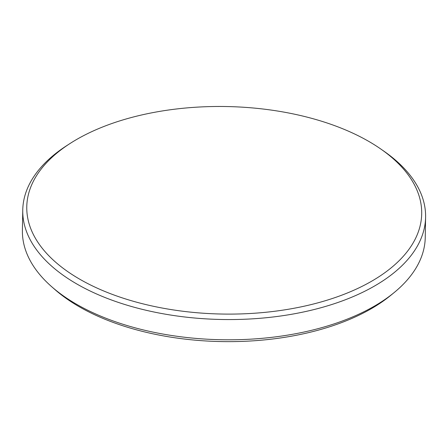 <?xml version="1.0" encoding="UTF-8"?>
<svg xmlns="http://www.w3.org/2000/svg" width="448" height="448" viewBox="0 0 448 448"><rect width="100%" height="100%" fill="white"/><g stroke="black" fill="none" stroke-linecap="round" stroke-linejoin="round"><path stroke-width="0.67" d="M394.016 292.684L390.645 295.439A197.546 103.802 -179 0 1 95.934 315.33A197.546 103.802 -179 0 1 54.953 289.582L51.682 286.709A201.454 105.857 1 0 0 93.47 312.967A201.454 105.857 1 0 0 394.016 292.684A201.454 105.857 1 0 0 425.247 237.418L425.6 217.179A201.454 105.857 -179 0 1 307.95 311.002A201.454 105.857 -179 0 1 93.822 292.729A201.454 105.857 -179 0 1 22.753 210.146A201.454 105.857 -179 0 1 66.903 145.527L70.056 143.494A197.49 103.774 1 0 0 96.449 287.801A197.49 103.774 1 0 0 360.528 287.112A197.49 103.774 1 0 0 380.654 148.915A197.49 103.774 1 0 0 352.022 132.782A197.49 103.774 1 0 0 70.056 143.494M380.654 148.915L383.734 151.06A201.454 105.857 -179 0 1 425.6 217.179M22.753 210.146L22.4 230.39A201.454 105.857 1 0 0 51.682 286.709"/></g></svg>
